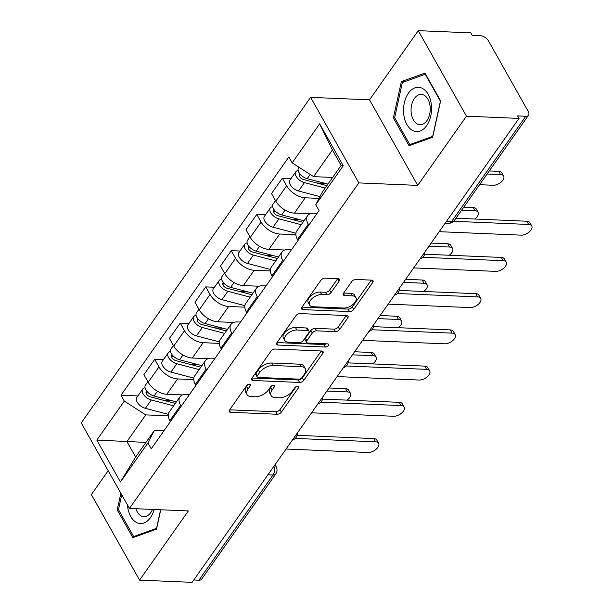<?xml version="1.0" encoding="UTF-8"?>
<svg xmlns="http://www.w3.org/2000/svg" width="613" height="613" viewBox="0 0 613 613"><rect width="100%" height="100%" fill="white"/><g stroke="black" fill="none" stroke-linecap="round" stroke-linejoin="round"><path stroke-width="0.92" d="M249.568 384.159A2.345 1.272 150.6 0 0 246.633 385.677L229.569 409.898A3.349 1.816 150.6 0 0 229.247 411.645A3.349 1.816 150.6 0 0 230.557 412.288L277.206 414.258A3.349 1.816 150.6 0 0 281.405 412.082L298.47 387.868A2.345 1.272 150.6 0 0 298.692 386.642A2.345 1.272 150.6 0 0 297.78 386.198A2.345 1.272 150.6 0 0 294.838 387.715L292.631 390.849A10.712 5.816 150.6 0 1 279.199 397.791L275.314 397.63A10.712 5.816 150.6 0 1 271.122 395.592A10.712 5.816 150.6 0 1 272.157 389.983L274.363 386.849A2.345 1.272 150.6 0 0 274.593 385.623A2.345 1.272 150.6 0 0 273.674 385.179A2.345 1.272 150.6 0 0 270.731 386.696L268.525 389.83A10.712 5.816 150.6 0 1 255.092 396.772L251.207 396.611A10.712 5.816 150.6 0 1 247.016 394.573A10.712 5.816 150.6 0 1 248.05 388.964L250.257 385.83A2.345 1.272 150.6 0 0 250.487 384.604A2.345 1.272 150.6 0 0 249.568 384.159M339.135 281.091A3.349 1.816 150.6 0 0 339.464 279.344A3.349 1.816 150.6 0 0 338.154 278.708L325.059 278.156A3.349 1.816 150.6 0 0 320.867 280.325L301.918 307.22A3.349 1.816 150.6 0 0 301.588 308.967A3.349 1.816 150.6 0 0 302.899 309.603L349.556 311.573A3.349 1.816 150.6 0 0 353.755 309.404L372.704 282.509A3.349 1.816 150.6 0 0 373.026 280.762A3.349 1.816 150.6 0 0 371.716 280.126L355.908 279.459A3.349 1.816 150.6 0 0 351.709 281.628L343.594 293.137A3.349 1.816 150.6 0 0 343.272 294.891A3.349 1.816 150.6 0 0 344.583 295.527L352.421 295.857A8.95 4.866 150.6 0 1 355.923 297.558A8.95 4.866 150.6 0 1 353.103 304.37A8.95 4.866 150.6 0 1 343.832 308.048L313.12 306.753A8.95 4.866 150.6 0 1 309.619 305.052A8.95 4.866 150.6 0 1 312.438 298.232A8.95 4.866 150.6 0 1 321.71 294.562L326.829 294.776A3.349 1.816 150.6 0 0 331.028 292.608L339.135 281.091L337.778 278.693M358.827 182.904L417.706 185.387L466.462 116.194L519.012 118.409L192.122 582.35L139.572 580.128L188.329 510.935L129.443 508.445L358.827 182.904L310.622 97.36L81.245 422.909L129.443 508.445M275.114 349.035A3.349 1.816 150.6 0 0 270.923 351.203L251.974 378.098A3.349 1.816 150.6 0 0 251.644 379.853A3.349 1.816 150.6 0 0 252.954 380.489L299.611 382.458A3.349 1.816 150.6 0 0 303.81 380.29L322.76 353.394A3.349 1.816 150.6 0 0 323.082 351.64A3.349 1.816 150.6 0 0 321.771 351.004L275.114 349.035M276.946 342.659L295.895 315.764A3.349 1.816 150.6 0 1 300.086 313.595L346.743 315.565A3.349 1.816 150.6 0 1 348.054 316.201A3.349 1.816 150.6 0 1 347.732 317.955L339.617 329.465A3.349 1.816 150.6 0 1 335.418 331.633L316.5 330.836A3.349 1.816 150.6 0 0 312.301 333.005L306.921 340.636A3.349 1.816 150.6 0 0 306.6 342.391A3.349 1.816 150.6 0 0 307.91 343.027L327.61 343.862A2.345 1.272 150.6 0 1 328.522 344.307A2.345 1.272 150.6 0 1 327.786 346.092A2.345 1.272 150.6 0 1 325.357 347.05L277.927 345.05A3.349 1.816 150.6 0 1 276.616 344.414A3.349 1.816 150.6 0 1 276.946 342.659M466.462 116.194L418.265 30.65L470.807 32.872L472.217 35.362L480.4 35.707A6.82 3.77 35.2 0 1 488.492 40.918L528.26 111.497A6.82 3.77 35.2 0 1 528.552 115.198L454.44 220.389A6.82 3.77 -144.8 0 1 451.674 221.446L525.793 116.263A6.82 3.77 35.2 0 0 528.552 115.198M108.187 470.723L91.375 494.591L139.572 580.128M418.265 30.65L369.509 99.842L310.622 97.36M519.012 118.409L517.602 115.918L525.793 116.263M267.904 474.799L273.015 475.014A6.82 3.77 -144.8 0 0 275.781 473.956L201.662 579.139A6.82 3.77 -144.8 0 1 198.903 580.205L273.015 475.014A6.82 4.306 -87.6 0 0 273.904 466.286M193.785 579.982L198.903 580.205M181.172 406.312L180.636 405.346A15.685 8.674 -144.8 0 1 179.961 396.826L169.157 412.151A15.685 8.674 35.2 0 0 169.832 420.671L170.376 421.637M193.762 379.608L177.601 378.926A15.685 8.674 -144.8 0 1 158.989 366.942L148.193 382.267A15.685 8.674 35.2 0 0 166.805 394.251L182.521 394.918M148.193 382.267L143.909 374.658L154.706 359.333L163.387 359.701M179.961 396.826A15.685 8.674 -144.8 0 1 186.314 394.389L189.478 394.527M158.989 366.942L154.706 359.333M206.696 370.083L206.152 369.126A15.685 8.674 -144.8 0 1 205.478 360.605L194.681 375.93A15.685 8.674 35.2 0 0 195.355 384.451L195.899 385.408M188.911 323.48L180.23 323.112L169.433 338.437L173.717 346.046A15.685 8.674 35.2 0 0 192.329 358.03L208.045 358.689M205.478 360.605A15.685 8.674 -144.8 0 1 211.837 358.168L215.002 358.298M219.285 343.387L203.125 342.705A15.685 8.674 -144.8 0 1 184.513 330.721L180.23 323.112M232.22 333.863L231.676 332.905A15.685 8.674 -144.8 0 1 231.001 324.384L220.205 339.709A15.685 8.674 35.2 0 0 220.879 348.23L221.423 349.188M214.435 287.259L205.753 286.892L194.957 302.217L199.24 309.818A15.685 8.674 35.2 0 0 217.853 321.802L233.568 322.469M231.001 324.384A15.685 8.674 -144.8 0 1 237.361 321.94L240.526 322.078M244.809 307.167L228.649 306.477A15.685 8.674 -144.8 0 1 210.037 294.493L205.753 286.892M257.744 297.634L257.199 296.677A15.685 8.674 -144.8 0 1 256.525 288.156L245.729 303.481A15.685 8.674 35.2 0 0 246.403 312.002L246.947 312.959M239.959 251.031L231.277 250.663L220.473 265.988L224.764 273.597A15.685 8.674 35.2 0 0 243.376 285.581L259.092 286.248M256.525 288.156A15.685 8.674 -144.8 0 1 262.885 285.719L266.042 285.85M270.333 270.938L254.173 270.256A15.685 8.674 -144.8 0 1 235.561 258.272L231.277 250.663M283.267 261.414L282.723 260.456A15.685 8.674 -144.8 0 1 282.049 251.935L271.252 267.26A15.685 8.674 35.2 0 0 271.927 275.781L272.463 276.739M265.483 214.811L256.793 214.443L245.997 229.768L250.288 237.377A15.685 8.674 35.2 0 0 268.892 249.361L284.616 250.02M282.049 251.935A15.685 8.674 -144.8 0 1 288.409 249.499L291.566 249.629M295.849 234.718L279.697 234.036A15.685 8.674 -144.8 0 1 261.084 222.052L256.793 214.443M308.791 225.193L308.247 224.228A15.685 8.674 -144.8 0 1 307.573 215.715L296.776 231.04A15.685 8.674 35.2 0 0 297.451 239.56L297.987 240.518M291.006 178.582L282.317 178.222L271.521 193.547L275.804 201.148A15.685 8.674 35.2 0 0 294.416 213.132L310.14 213.799M307.573 215.715A15.685 8.674 -144.8 0 1 313.933 213.27L317.09 213.408M319.059 198.397L305.213 197.807A15.685 8.674 -144.8 0 1 286.608 185.823L282.317 178.222M168.238 415.836L145.741 414.886L126.929 441.59L135.642 457.045L154.453 430.349L163.955 430.747M145.971 442.394L96.816 440.088L124.301 401.078L145.741 414.886M154.453 430.349L147.909 442.969L120.424 481.979L96.816 440.088M292.163 162.836L319.649 123.826L343.257 165.725L315.772 204.734L322.315 192.107L341.135 165.403L332.422 149.94L313.603 176.644L292.163 162.836L288.861 156.974L120.999 395.216L124.301 401.078M147.909 442.969L151.212 448.831L319.074 210.596L315.772 204.734M120.868 493.227L117.213 509.878L132.875 537.67L156.491 529.157L160.744 509.771M417.706 185.387L369.509 99.842M424.962 73.108L401.346 81.621L393.385 117.926L409.047 145.718L432.663 137.205L440.624 100.9L424.962 73.108M313.603 176.644L332.644 177.448M137.871 395.929L120.999 395.216M120.424 481.979L135.642 457.045M341.135 165.403L343.257 165.725M332.422 149.94L319.649 123.826M118.646 509.939L117.213 509.878M404.457 81.751L401.346 81.621M394.818 117.987L393.385 117.926M247.997 384.55L246.648 386.474A10.712 5.816 150.6 0 0 245.606 392.082L247.016 394.573M271.122 395.592L269.712 393.102A10.712 5.816 150.6 0 1 270.747 387.493L272.103 385.569M229.63 409.813L275.804 411.76A3.349 1.816 150.6 0 0 279.995 409.591L296.209 386.588M252.027 378.014L298.202 379.968A3.349 1.816 150.6 0 0 302.401 377.8L321.289 350.988M257.368 375.746A2.345 1.272 150.6 0 0 257.138 376.972A2.345 1.272 150.6 0 0 258.058 377.416L299.006 379.148A2.345 1.272 150.6 0 0 301.948 377.631L304.27 374.328A10.712 5.816 150.6 0 0 305.312 368.719A10.712 5.816 150.6 0 0 301.121 366.681L273.13 365.501A10.712 5.816 150.6 0 0 259.697 372.443L257.368 375.746L255.958 373.256A2.345 1.272 150.6 0 0 255.736 374.482L257.138 376.972M305.312 368.719L303.902 366.222A10.712 5.816 150.6 0 0 299.711 364.191L301.121 366.681M255.958 373.256L258.288 369.945A10.712 5.816 150.6 0 1 271.72 363.003L299.711 364.191M346.261 315.542L338.215 326.967L339.617 329.465M306.6 342.391L305.197 339.901A3.349 1.816 150.6 0 1 305.519 338.146L310.898 330.507A3.349 1.816 150.6 0 1 315.097 328.338L334.016 329.143A3.349 1.816 150.6 0 0 338.215 326.967M276.999 342.575L323.955 344.56A2.345 1.272 150.6 0 0 326.124 343.801M296.868 330.009A8.95 4.866 150.6 0 0 287.597 333.687A8.95 4.866 150.6 0 0 284.769 340.499A8.95 4.866 150.6 0 0 288.279 342.2L299.098 342.659A3.349 1.816 150.6 0 0 303.297 340.483L308.676 332.851A3.349 1.816 150.6 0 0 308.998 331.097A3.349 1.816 150.6 0 0 307.688 330.461L296.868 330.009L295.466 327.511A8.95 4.866 150.6 0 0 286.187 331.189A8.95 4.866 150.6 0 0 283.367 338.001L284.769 340.499M308.998 331.097L307.596 328.606A3.349 1.816 150.6 0 0 306.285 327.97L307.688 330.461M295.466 327.511L306.285 327.97M309.619 305.052L308.209 302.554A8.95 4.866 150.6 0 1 311.029 295.742A8.95 4.866 150.6 0 1 320.308 292.064L325.426 292.278A3.349 1.816 150.6 0 0 329.618 290.11L337.671 278.685M355.923 297.558L354.521 295.06A8.95 4.866 150.6 0 0 351.019 293.359L352.421 295.857M343.655 293.052L351.019 293.359M301.971 307.136L348.146 309.082A3.349 1.816 150.6 0 0 352.345 306.914L371.233 280.103M176.406 401.867L154.07 396.021A8.521 4.712 -144.8 0 1 146.752 391.178A8.521 4.712 -144.8 0 1 145.45 385.171L147.879 381.715M171.732 400.641L163.487 400.297M347.088 400.136A7.839 4.26 150.6 0 0 350.513 393.416A7.839 4.26 150.6 0 0 347.441 391.922L326.905 391.056M175.333 403.4L150.43 396.879A4.092 2.26 -144.8 0 1 146.913 394.557A4.092 2.26 -144.8 0 1 146.292 391.669A4.092 2.26 -144.8 0 1 146.798 391.24M173.625 405.814L151.288 399.967A8.521 4.712 -144.8 0 1 143.971 395.124A8.521 4.712 -144.8 0 1 142.668 389.117A8.521 4.712 -144.8 0 1 145.043 387.837M168.299 414.327L145.396 408.327A8.521 4.712 -144.8 0 1 138.078 403.484A8.521 4.712 -144.8 0 1 136.776 397.477L142.668 389.117M329.066 387.983L345.617 388.68A7.839 4.26 -29.4 0 1 348.682 390.174L350.513 393.416M297.037 435.322L373.723 438.563A7.839 4.26 -29.4 0 1 376.788 440.05L378.619 443.299A7.839 4.26 150.6 0 0 375.547 441.804L295.259 438.41M286.064 449.022L368.022 452.486A7.839 4.26 150.6 0 0 376.144 449.26A7.839 4.26 150.6 0 0 378.619 443.299M201.93 365.647L179.594 359.793A8.521 4.712 -144.8 0 1 172.276 354.958A8.521 4.712 -144.8 0 1 170.973 348.943L173.402 345.494M197.256 364.421L189.011 364.076M372.612 363.915A7.839 4.26 150.6 0 0 376.037 357.195A7.839 4.26 150.6 0 0 372.965 355.701L352.429 354.835M200.849 367.172L175.946 360.651A4.092 2.26 -144.8 0 1 172.437 358.329A4.092 2.26 -144.8 0 1 171.816 355.448A4.092 2.26 -144.8 0 1 172.322 355.019M199.148 369.593L176.812 363.747A8.521 4.712 -144.8 0 1 169.494 358.904A8.521 4.712 -144.8 0 1 168.192 352.896A8.521 4.712 -144.8 0 1 170.567 351.609M193.823 378.098L170.92 372.106A8.521 4.712 -144.8 0 1 163.602 367.264A8.521 4.712 -144.8 0 1 162.299 361.249L168.192 352.896M354.59 351.762L371.141 352.46A7.839 4.26 -29.4 0 1 374.206 353.954L376.037 357.195M227.454 329.419L205.11 323.572A8.521 4.712 -144.8 0 1 197.792 318.729A8.521 4.712 -144.8 0 1 196.497 312.722L198.926 309.266M222.78 328.2L214.535 327.848M398.136 327.687A7.839 4.26 150.6 0 0 401.561 320.967A7.839 4.26 150.6 0 0 398.488 319.48L377.953 318.614M226.373 330.951L201.47 324.43A4.092 2.26 -144.8 0 1 197.961 322.109A4.092 2.26 -144.8 0 1 197.332 319.22A4.092 2.26 -144.8 0 1 197.846 318.791M224.672 333.372L202.328 327.518A8.521 4.712 -144.8 0 1 195.011 322.676A8.521 4.712 -144.8 0 1 193.716 316.668A8.521 4.712 -144.8 0 1 196.083 315.389M219.347 341.878L196.444 335.878A8.521 4.712 -144.8 0 1 189.126 331.035A8.521 4.712 -144.8 0 1 187.823 325.028L193.716 316.668M380.114 315.534L396.665 316.239A7.839 4.26 -29.4 0 1 399.73 317.726L401.561 320.967M127.443 504.89A22.16 13.999 -87.6 0 0 136.722 522.567A22.16 13.999 -87.6 0 0 154.192 509.495M135.864 508.721A15.172 9.586 -87.6 0 0 141.304 516.023A15.172 9.586 -87.6 0 0 143.848 516.682A15.172 9.586 -87.6 0 0 152.476 509.418M160.598 509.763L156.53 528.314L133.649 536.567L118.478 509.641L121.734 494.768M135.703 536.651L133.649 536.567M412.886 130.607A22.16 13.999 -87.6 0 0 430.763 115.926A22.16 13.999 -87.6 0 0 422.173 88.257A22.16 13.999 -87.6 0 0 404.304 102.946A22.16 13.999 -87.6 0 0 412.886 130.607M417.476 124.064A15.172 9.586 -87.6 0 0 420.02 124.723A15.172 9.586 -87.6 0 0 430.058 112.01A15.172 9.586 -87.6 0 0 423.836 95.069A15.172 9.586 -87.6 0 0 421.3 94.41A15.172 9.586 -87.6 0 0 411.254 107.122A15.172 9.586 -87.6 0 0 417.476 124.064M402.358 82.51L425.246 74.257L440.418 101.183L432.701 136.362L409.821 144.607L394.649 117.681L402.358 82.51M411.875 144.691L409.821 144.607M322.561 399.101L399.247 402.335A7.839 4.26 -29.4 0 1 402.312 403.829L404.143 407.07A7.839 4.26 150.6 0 0 401.071 405.584L320.775 402.189M311.58 412.802L393.546 416.265A7.839 4.26 150.6 0 0 401.668 413.039A7.839 4.26 150.6 0 0 404.143 407.07M348.084 362.873L424.771 366.114A7.839 4.26 -29.4 0 1 427.836 367.608L429.667 370.85A7.839 4.26 150.6 0 0 426.594 369.355L346.299 365.969M337.104 376.574L419.07 380.037A7.839 4.26 150.6 0 0 427.192 376.819A7.839 4.26 150.6 0 0 429.667 370.85M252.977 293.198L230.634 287.351A8.521 4.712 -144.8 0 1 223.316 282.509A8.521 4.712 -144.8 0 1 222.013 276.501L224.45 273.046M248.303 291.972L240.058 291.627M423.66 291.466A7.839 4.26 150.6 0 0 427.085 284.746A7.839 4.26 150.6 0 0 424.012 283.252L403.469 282.386M251.897 294.73L226.994 288.21A4.092 2.26 -144.8 0 1 223.484 285.88A4.092 2.26 -144.8 0 1 222.856 282.999A4.092 2.26 -144.8 0 1 223.37 282.57M250.196 297.144L227.852 291.298A8.521 4.712 -144.8 0 1 220.534 286.455A8.521 4.712 -144.8 0 1 219.232 280.447A8.521 4.712 -144.8 0 1 221.607 279.168M244.871 305.649L221.967 299.657A8.521 4.712 -144.8 0 1 214.65 294.815A8.521 4.712 -144.8 0 1 213.347 288.807L219.232 280.447M405.637 279.313L422.188 280.011A7.839 4.26 -29.4 0 1 425.253 281.505L427.085 284.746M278.501 256.977L256.157 251.123A8.521 4.712 -144.8 0 1 248.84 246.288A8.521 4.712 -144.8 0 1 247.537 240.273L249.974 236.817M273.827 255.751L265.575 255.406M449.183 255.238A7.839 4.26 150.6 0 0 452.601 248.526A7.839 4.26 150.6 0 0 449.536 247.031L428.993 246.165M277.421 258.502L252.518 251.981A4.092 2.26 -144.8 0 1 249.008 249.66A4.092 2.26 -144.8 0 1 248.38 246.778A4.092 2.26 -144.8 0 1 248.893 246.349M275.72 260.923L253.376 255.077A8.521 4.712 -144.8 0 1 246.058 250.234A8.521 4.712 -144.8 0 1 244.756 244.219A8.521 4.712 -144.8 0 1 247.131 242.94M270.394 269.429L247.491 263.429A8.521 4.712 -144.8 0 1 240.173 258.594A8.521 4.712 -144.8 0 1 238.871 252.579L244.756 244.219M431.161 243.093L447.712 243.79A7.839 4.26 -29.4 0 1 450.777 245.277L452.601 248.526M304.025 220.749L281.681 214.902A8.521 4.712 -144.8 0 1 274.363 210.06A8.521 4.712 -144.8 0 1 273.061 204.052L275.498 200.597M299.343 219.531L291.098 219.178M474.707 219.017A7.839 4.26 150.6 0 0 478.125 212.297A7.839 4.26 150.6 0 0 475.06 210.811L461.589 210.236M302.945 222.281L278.041 215.761A4.092 2.26 -144.8 0 1 274.532 213.439A4.092 2.26 -144.8 0 1 273.904 210.55A4.092 2.26 -144.8 0 1 274.409 210.121M301.244 224.703L278.9 218.849A8.521 4.712 -144.8 0 1 271.582 214.006A8.521 4.712 -144.8 0 1 270.279 207.999A8.521 4.712 -144.8 0 1 272.655 206.719M295.91 233.208L273.007 227.208A8.521 4.712 -144.8 0 1 265.69 222.366A8.521 4.712 -144.8 0 1 264.395 216.358L270.279 207.999M463.757 207.163L473.228 207.569A7.839 4.26 -29.4 0 1 476.301 209.056L478.125 212.297M373.608 326.652L450.294 329.894A7.839 4.26 -29.4 0 1 453.359 331.38L455.183 334.621A7.839 4.26 150.6 0 0 452.118 333.135L371.823 329.74M362.628 340.353L444.594 343.816A7.839 4.26 150.6 0 0 452.716 340.59A7.839 4.26 150.6 0 0 455.183 334.621M399.132 290.432L475.811 293.665A7.839 4.26 -29.4 0 1 478.883 295.159L480.707 298.401A7.839 4.26 150.6 0 0 477.642 296.907L397.347 293.52M388.152 304.132L470.117 307.588A7.839 4.26 150.6 0 0 478.24 304.37A7.839 4.26 150.6 0 0 480.707 298.401M424.656 254.203L501.334 257.445A7.839 4.26 -29.4 0 1 504.407 258.939L506.231 262.18A7.839 4.26 150.6 0 0 503.166 260.686L422.87 257.299M413.675 267.904L495.633 271.367A7.839 4.26 150.6 0 0 503.763 268.149A7.839 4.26 150.6 0 0 506.231 262.18M327.947 184.115L307.205 178.682A8.521 4.712 -144.8 0 1 299.887 173.839A8.521 4.712 -144.8 0 1 298.585 167.824L298.998 167.242M324.867 183.302L316.622 182.958M479.588 184.697L493.059 185.264A7.839 4.26 150.6 0 0 501.181 182.046A7.839 4.26 150.6 0 0 503.648 176.077A7.839 4.26 150.6 0 0 500.583 174.582L487.113 174.015M326.875 185.639L303.565 179.54A4.092 2.26 -144.8 0 1 300.048 177.211A4.092 2.26 -144.8 0 1 299.428 174.33A4.092 2.26 -144.8 0 1 299.933 173.9M325.166 188.061L304.423 182.628A8.521 4.712 -144.8 0 1 297.106 177.785A8.521 4.712 -144.8 0 1 295.803 171.778A8.521 4.712 -144.8 0 1 298.179 170.491M319.986 196.604L298.531 190.988A8.521 4.712 -144.8 0 1 291.213 186.145A8.521 4.712 -144.8 0 1 289.911 180.138L295.803 171.778M489.281 170.943L498.752 171.341A7.839 4.26 -29.4 0 1 501.825 172.835L503.648 176.077M455.965 218.228L526.858 221.224A7.839 4.26 -29.4 0 1 529.931 222.711L531.755 225.952A7.839 4.26 150.6 0 0 528.69 224.465L453.674 221.293M439.199 231.683L521.157 235.147A7.839 4.26 150.6 0 0 529.287 231.921A7.839 4.26 150.6 0 0 531.755 225.952M261.084 222.052L250.288 237.377M235.561 258.272L224.764 273.597M210.037 294.493L199.24 309.818M184.513 330.721L173.717 346.046M286.608 185.823L275.804 201.148M305.213 197.807L294.416 213.132M279.697 234.036L268.892 249.361M282.723 260.456L271.927 275.781M254.173 270.256L243.376 285.581M257.199 296.677L246.403 312.002M228.649 306.477L217.853 321.802M231.676 332.905L220.879 348.23M203.125 342.705L192.329 358.03M206.152 369.126L195.355 384.451M177.601 378.926L166.805 394.251M180.636 405.346L169.832 420.671M308.247 224.228L297.451 239.56M446.563 221.232L451.674 221.446A6.82 4.306 -87.6 0 1 448.578 223.278A6.82 6.82 0 0 0 454.44 220.389M275.022 464.692L276.141 466.677A6.82 3.701 150.6 0 0 274.44 465.512M246.648 386.474L248.05 388.964M273.421 385.186L274.363 386.849M270.747 387.493L272.157 389.983M297.527 386.198L298.47 387.868M279.995 409.591L281.405 412.082M275.804 411.76L277.206 414.258M229.377 410.197L230.557 412.288M249.322 384.167L250.257 385.83M321.404 350.988L322.76 353.394M302.401 377.8L303.81 380.29M298.202 379.968L299.611 382.458M251.782 378.405L252.954 380.489M271.72 363.003L273.13 365.501M258.288 369.945L259.697 372.443M346.376 315.549L347.732 317.955M334.016 329.143L335.418 331.633M315.097 328.338L316.5 330.836M310.898 330.507L312.301 333.005M305.519 338.146L306.921 340.636M323.955 344.56L325.357 347.05M276.754 342.958L277.927 345.05M329.618 290.11L331.028 292.608M325.426 292.278L326.829 294.776M320.308 292.064L321.71 294.562M343.41 293.435L344.583 295.527M371.348 280.11L372.704 282.509M352.345 306.914L353.755 309.404M348.146 309.082L349.556 311.573M301.726 307.519L302.899 309.603M154.07 396.021L157.449 391.217M146.246 393.446L147.35 391.883M145.396 408.327L151.288 399.967M345.617 388.68L347.441 391.922M375.547 441.804L373.723 438.563M179.594 359.793L182.973 354.996M171.77 357.218L172.874 355.655M170.92 372.106L176.812 363.747M371.141 352.46L372.965 355.701M205.11 323.572L208.497 318.775M197.294 320.997L198.397 319.434M196.444 335.878L202.328 327.518M396.665 316.239L398.488 319.48M401.071 405.584L399.247 402.335M426.594 369.355L424.771 366.114M230.634 287.351L234.02 282.547M222.818 284.777L223.921 283.214M221.967 299.657L227.852 291.298M422.188 280.011L424.012 283.252M256.157 251.123L259.544 246.326M248.342 248.549L249.445 246.985M247.491 263.429L253.376 255.077M447.712 243.79L449.536 247.031M281.681 214.902L285.068 210.098M273.865 212.328L274.969 210.765M273.007 227.208L278.9 218.849M473.228 207.569L475.06 210.811M452.118 333.135L450.294 329.894M477.642 296.907L475.811 293.665M503.166 260.686L501.334 257.445M307.205 178.682L310.186 174.444M299.389 176.107L300.485 174.536M298.531 190.988L304.423 182.628M498.752 171.341L500.583 174.582M528.69 224.465L526.858 221.224M292.324 440.134A6.82 6.82 0 0 0 297.251 433.146M317.848 403.913A6.82 6.82 0 0 0 322.775 396.918M343.372 367.685A6.82 6.82 0 0 0 348.299 360.697M368.896 331.464A6.82 6.82 0 0 0 373.823 324.469M394.412 295.244A6.82 6.82 0 0 0 399.339 288.248M419.936 259.015A6.82 6.82 0 0 0 424.863 252.027M445.222 223.132L448.578 223.278M275.781 473.956A6.82 6.82 0 0 0 276.141 466.677"/></g></svg>
